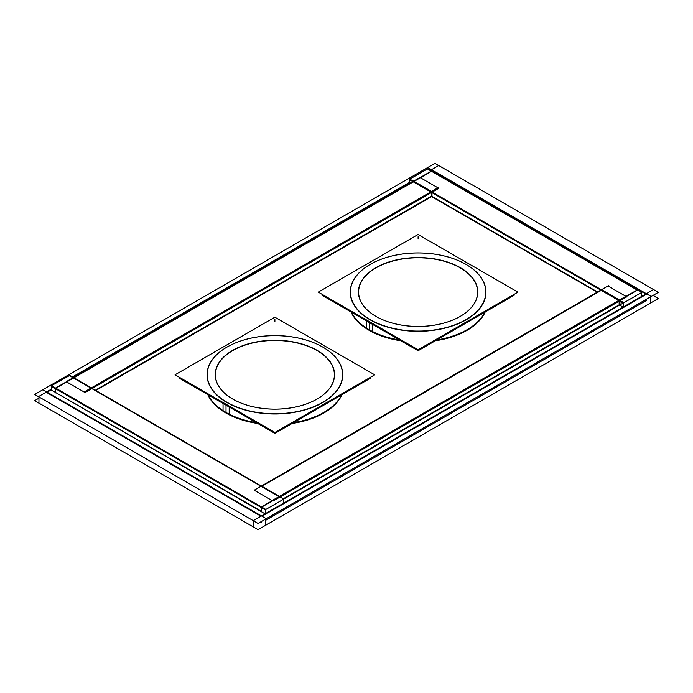 <?xml version="1.0" encoding="UTF-8"?>
<svg xmlns="http://www.w3.org/2000/svg" width="693" height="693" viewBox="0 0 693 693"><rect width="100%" height="100%" fill="white"/><g stroke="black" fill="none" stroke-linecap="round" stroke-linejoin="round"><path stroke-width="1.04" d="M265.765 520.244L646.352 300.511L646.352 299.263L646.352 300.511L265.765 520.244M645.824 293.997L431.531 170.279L430.994 170.591L431.531 170.279L645.824 293.997M261.997 516.216L646.352 294.308L261.997 516.216M261.469 522.721L261.469 521.482L261.469 522.721M46.648 392.489L260.94 516.216L46.648 392.489M73.051 377.763L73.051 377.243L409.511 182.995L73.051 377.243L91.848 388.097L431.531 191.987L91.848 388.097L91.848 388.617M51.481 389.7L47.176 392.186L51.481 389.7M207.813 394.655A69.239 39.977 0 0 0 225.935 413.011A69.239 39.977 0 0 0 257.718 423.466A69.239 39.977 0 0 1 225.935 413.011A69.239 39.977 0 0 1 207.813 394.655M292.108 423.466A69.239 39.977 0 0 0 341.961 394.681A69.239 39.977 0 0 1 292.108 423.466M351.03 311.971A69.239 39.977 0 0 0 369.144 330.327A69.239 39.977 0 0 0 400.935 340.783A69.239 39.977 0 0 1 369.144 330.327A69.239 39.977 0 0 1 351.03 311.971M435.325 340.774A69.239 39.977 0 0 0 485.178 311.997A69.239 39.977 0 0 1 435.325 340.774M460.178 316.424A59.494 34.347 0 0 1 376.039 316.424L376.039 316.424A59.494 34.347 0 0 0 460.178 316.424A59.494 34.347 0 0 0 460.178 267.844A59.494 34.347 0 0 0 376.065 267.827A59.494 34.347 0 0 0 375.978 316.389A59.494 34.347 0 0 1 376.065 267.827A59.494 34.347 0 0 1 460.178 267.844A59.494 34.347 0 0 1 460.239 316.389M370.192 264.405A67.853 39.172 0 0 1 466.025 264.405A67.853 39.172 0 0 0 370.105 264.449A67.853 39.172 0 0 0 370.131 319.837A67.853 39.172 0 0 0 466.086 319.837A67.853 39.172 0 0 0 466.086 264.44A67.853 39.172 0 0 0 466.086 264.431A67.853 39.172 0 0 1 466.086 319.837A67.853 39.172 0 0 1 370.131 319.837A67.853 39.172 0 0 1 370.131 264.44M316.961 399.107A59.494 34.347 0 0 1 232.822 399.107L232.822 399.107A59.494 34.347 0 0 0 316.961 399.107A59.494 34.347 0 0 0 316.961 350.528A59.494 34.347 0 0 0 232.857 350.511A59.494 34.347 0 0 0 232.761 399.073A59.494 34.347 0 0 1 232.857 350.511A59.494 34.347 0 0 1 316.961 350.528A59.494 34.347 0 0 1 317.022 399.073M226.975 347.089A67.853 39.172 0 0 1 322.808 347.089A67.853 39.172 0 0 0 226.888 347.141A67.853 39.172 0 0 0 226.914 402.52A67.853 39.172 0 0 0 322.869 402.52A67.853 39.172 0 0 0 322.869 347.124L322.869 347.124A67.853 39.172 0 0 1 322.869 402.52A67.853 39.172 0 0 1 226.914 402.52A67.853 39.172 0 0 1 226.914 347.124M95.339 390.22L431.531 196.119L431.531 192.507L431.531 196.119L597.574 291.978L431.531 196.119L95.339 390.22M431.081 191.727L413.634 181.644L73.943 377.763L413.634 181.644L619.057 300.251L601.602 290.168L261.919 486.287L601.602 290.168L619.057 300.251L431.081 191.727M73.501 378.023L90.948 388.097L73.501 378.023L55.864 388.201L73.501 378.023L278.915 496.621L73.501 378.023M283.307 498.743L619.499 304.643L619.499 301.022L619.499 304.643L619.499 301.022L619.499 304.643L283.307 498.743M279.816 496.621L619.499 300.511L279.816 496.621L261.018 485.767L261.018 486.287M261.469 486.547L278.915 496.621L261.469 486.547M431.531 171.31L414.085 181.393L431.531 171.31L637.136 290.012L431.531 171.31M619.949 305.422L619.949 300.251L637.404 290.168L619.949 300.251L601.152 289.397L601.152 289.908M55.596 392.489L261.105 511.148L55.596 392.489L55.596 388.773L55.596 392.489M261.737 507.059L279.366 496.881L261.737 507.059M261.469 511.347L261.469 507.631L261.469 511.347M55.596 388.357L261.192 507.059L55.596 388.357M654.053 294.82L654.053 296.067L658.35 298.544L258.065 529.643L34.65 400.658L38.947 398.18M650.121 303.291L650.649 303.595L650.649 296.18L427.234 167.186L427.234 167.801L42.879 389.709M254.296 527.468L253.768 527.78L253.768 520.356L654.053 289.25L654.053 289.865L658.35 292.342L258.065 523.44L34.65 394.456L42.351 390.012L42.351 389.405L265.765 518.39L265.765 525.814L265.237 525.511M653.525 289.553L439.232 165.835L439.232 165.22L430.466 170.287M39.475 403.447L38.947 403.75L38.947 396.327L51.481 389.094M409.511 182.38L72.427 376.992M427.763 167.489L434.935 163.357L438.704 165.532M341.571 394.906A69.239 39.977 180 0 1 293.555 422.626M256.271 422.635A69.239 39.977 180 0 1 222.955 410.568M229.106 414.119A69.239 39.977 180 0 1 208.203 394.88M484.788 312.222A69.239 39.977 180 0 1 436.772 339.942M399.489 339.951A69.239 39.977 180 0 1 366.164 327.884M372.314 331.436A69.239 39.977 180 0 1 351.412 312.196M513.383 294.776L514.189 295.244L418.122 350.71L322.02 295.227L322.843 294.75M378.655 317.836A59.659 34.442 180 0 1 375.918 316.354A59.659 34.442 180 0 1 377.269 266.892A59.659 34.442 180 0 1 462.863 269.222M457.562 266.164A59.659 34.442 180 0 1 460.291 316.354A59.659 34.442 180 0 1 375.918 316.354A59.659 34.442 180 0 1 373.354 314.778M418.139 349.766L318.278 292.117L418.07 234.503L517.931 292.151L418.139 349.766M468.875 266.155A67.68 39.077 0 0 0 465.965 264.371A67.68 39.077 0 0 0 370.244 264.371A67.68 39.077 0 0 0 373.345 321.309M372.297 323.302L372.288 323.31A69.283 40.003 0 0 1 365.999 319.664M366.147 319.75L366.138 319.759A69.283 40.003 0 0 0 372.453 323.388M367.333 317.844A67.68 39.077 0 0 0 464.44 320.487A67.68 39.077 0 0 0 465.965 264.371A67.68 39.077 0 0 0 462.863 262.69M464.371 323.077A69.283 40.003 0 0 0 469.681 320.019M366.259 327.945L366.259 319.837M372.401 331.479L372.401 323.362M370.175 377.468L370.98 377.928L274.913 433.394L178.811 377.91L179.634 377.434M235.438 400.519A59.659 34.442 180 0 1 232.709 399.038A59.659 34.442 180 0 1 234.052 349.575A59.659 34.442 180 0 1 319.646 351.905M314.345 348.848A59.659 34.442 180 0 1 317.082 399.038A59.659 34.442 180 0 1 232.709 399.038A59.659 34.442 180 0 1 230.137 397.461M274.93 432.449L175.069 374.8L274.861 317.186L374.722 374.835L274.93 432.449M325.667 348.839A67.68 39.077 0 0 0 322.756 347.054A67.68 39.077 0 0 0 227.035 347.054A67.68 39.077 0 0 0 230.137 403.993M229.08 405.985L229.08 405.994A69.283 40.003 0 0 1 222.782 402.347M222.929 402.434L222.921 402.442A69.283 40.003 0 0 0 229.236 406.072M224.125 400.528A67.68 39.077 0 0 0 321.223 403.17A67.68 39.077 0 0 0 322.756 347.054A67.68 39.077 0 0 0 319.655 345.374M321.154 405.76A69.283 40.003 0 0 0 326.464 402.702M223.051 410.628L223.051 402.52M229.184 414.163L229.184 406.046M431.982 196.379L95.79 390.48M431.982 196.899L431.982 191.727L413.184 180.873L413.184 181.393M84.598 391.77L438.34 187.534M420.434 177.2L66.242 381.687L85.048 392.55L438.79 188.314L438.34 188.054M420.434 177.72L437.889 187.794M623.172 303.04L283.758 499.003M272.566 500.294L626.307 296.058M608.402 285.724L254.21 490.211L273.016 501.065L626.758 296.838L626.307 296.578M608.402 286.244L625.857 296.318M431.176 196.327L597.21 292.186M619.144 304.851L623.094 307.129M637.491 289.804L431.895 170.79L413.271 181.54M641.519 296.994L641.519 292.229L427.416 168.936M619.144 305.163L619.144 300.398L637.759 289.648L641.883 292.342L623.258 303.092L409.156 179.478L409.511 178.959L623.622 302.572L623.622 307.337M409.511 183.723L409.511 178.959M409.156 179.478L427.772 168.728L431.618 170.946M265.228 513.937L51.481 390.116M55.241 393.018L55.241 388.253L73.856 377.503M283.489 503.707L283.489 498.943L69.378 375.649M261.105 511.876L261.105 507.111L279.729 496.361M51.481 390.428L51.481 385.663L265.584 509.277L265.584 514.041M69.655 375.485L51.481 385.663M51.117 386.192L265.228 509.805L283.844 499.055L279.816 496.725M69.742 375.441L73.051 377.347M91.848 388.201L261.018 485.871M369.239 329.764L369.239 321.656M418.104 236.737L418.104 238.799L418.104 236.737M226.022 412.448L226.022 404.34M274.896 319.421L274.896 321.491L274.896 319.421"/></g></svg>
